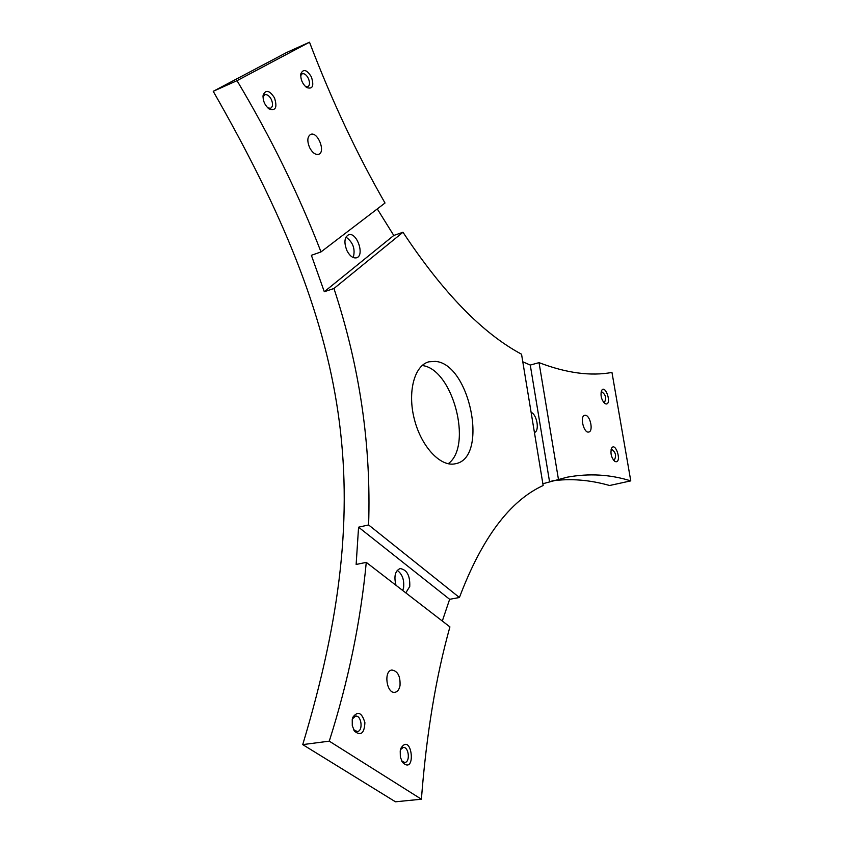 <?xml version="1.0" encoding="UTF-8"?>
<svg xmlns="http://www.w3.org/2000/svg" width="844" height="844" viewBox="0 0 844 844"><rect width="100%" height="100%" fill="white"/><g stroke="black" fill="none" stroke-linecap="round" stroke-linejoin="round"><path stroke-width="1.27" d="M213.226 91.31L286.633 52.497L309.505 42.2C331.534 100.088 356.706 153.692 385.012 203.014L321.005 251.913C298.544 193.898 270.555 136.823 237.027 80.665L213.226 91.31C350.45 331.101 379.135 491.039 302.732 744.608L395.477 801.8L421.399 799.215L329.266 741.159C348.266 681.446 360.599 621.849 366.275 562.368L356.136 564.467L358.573 527.194L449.641 599.303L442.309 621.036M551.934 480.922C570.417 478.316 589.65 479.846 609.611 485.5L630.774 480.88C610.212 474.423 589.028 473.189 567.21 477.187L542.861 483.749M237.027 80.665L309.505 42.2M329.266 741.159L302.732 744.608M321.005 251.913L311.383 255.31L324.296 291.729L333.95 288.5C359.713 366.57 371.265 445.389 368.606 524.947L358.573 527.194M522.784 361.791L530.264 365.062L539.042 362.646C566.44 373.101 590.747 376.361 611.963 372.436L630.774 480.88M377.279 208.922L393.779 235.455L402.978 232.248C442.973 292.678 482.494 333.327 521.539 354.216L543.156 485.511C509.776 500.798 481.871 538.134 459.421 597.51L449.641 599.303M366.275 562.368L449.915 626.902C435.894 676.951 426.389 734.396 421.399 799.215M353.594 729.649L357.297 731.558C363.447 731.073 361.506 714.9 355.461 716.134L352.338 718.972M401.691 760.993L404.793 762.48C410.511 762.121 408.802 746.391 403.168 747.478L400.499 749.651M400.014 685.708C400.499 676.255 397.788 671.033 391.88 670.02C383.334 670.78 386.605 694.116 395.024 692.291C397.545 691.753 399.212 689.548 400.014 685.708M267.791 107.895L270.565 108.275C272.876 106.819 273.129 103.875 271.325 99.434C269.331 95.773 267.147 94.201 264.794 94.707L263.001 97.071M309.611 147.616C312.364 152.743 315.371 154.98 318.599 154.315C326.027 152.226 317.798 131.305 310.729 134.365C307.311 136.506 306.931 140.927 309.611 147.616M305.496 86.605L307.733 86.826C309.853 85.466 310.064 82.649 308.345 78.376C306.456 74.831 304.41 73.291 302.215 73.745L300.686 75.612M585.346 415.29L584.713 415.332C579.543 416.092 583.805 433.594 588.774 432.022C593.596 431.358 590.294 415.311 585.346 415.29M613.504 460.149L614.221 460.202C616.616 455.887 615.772 452.278 611.71 449.377L611.067 449.746M603.703 402.44L604.388 402.472C606.667 398.146 605.77 394.581 601.698 391.774L601.076 392.133M274.5 97.883C269.5 90.245 265.712 89.337 263.128 95.172C262.769 100.615 264.71 105.183 268.951 108.855C275.64 111.239 277.486 107.578 274.5 97.883M311.394 76.899C306.826 69.63 303.312 68.596 300.854 73.787C300.432 79.283 302.363 83.862 306.646 87.533C312.66 89.517 314.242 85.972 311.394 76.899M352.243 719.436L352.286 725.756L354.596 731.284C360.926 736.147 364.355 733.267 364.903 722.654C361.876 712.568 357.877 710.732 352.919 717.157L352.243 719.436M400.225 750.875L400.351 757.173L402.672 762.543C416.651 775.625 411.883 731.748 401.1 747.984L400.225 750.875M405.795 592.868L409.751 586.517C410.184 575.671 406.966 569.679 400.109 568.55C395.108 570.839 393.747 576.431 396.015 585.314M368.606 524.947L459.421 597.51M402.978 232.248L333.95 288.5M435.325 361.401C470.076 363.574 488.929 458.186 455.422 463.736C440.832 467.386 421.483 447.098 414.446 419.595C407.219 392.143 414.351 365.336 428.974 361.791L435.325 361.401M393.779 235.455L324.296 291.729M346.968 250.7C349.849 256.08 353.014 258.443 356.484 257.81C365.104 255.711 356.822 231.572 348.561 234.78C344.352 237.343 343.814 242.639 346.968 250.7M530.264 365.062L549.507 481.47M534.431 432.508C539.791 431.168 537.027 414.467 531.098 412.305M539.042 362.646L558.464 479.455M615.962 461.773C622.112 461.805 615.308 441.18 611.531 448.364C610.254 453.122 611.235 457.385 614.495 461.162L615.962 461.773M606.003 403.991C612.29 404.381 605.211 383.503 601.508 390.74C600.327 395.509 601.392 399.729 604.694 403.421L606.003 403.991M422.106 365.536C452.648 368.48 473.22 446.107 448.164 463.757M402.736 590.505L403.58 587.709C404.371 579.786 402.25 574.004 397.218 570.354M353.246 257.547C355.514 249.096 353.087 242.281 345.977 237.09M564.995 477.683L567.21 477.187M353.668 729.786L354.596 731.284M352.391 718.771L352.919 717.157M401.881 761.341L402.672 762.543M400.626 749.219L401.1 747.984M268.413 108.443L268.951 108.855M263.001 96.606L263.128 95.172M300.707 74.979L300.854 73.787M428.974 361.791L428.319 361.981"/></g></svg>
